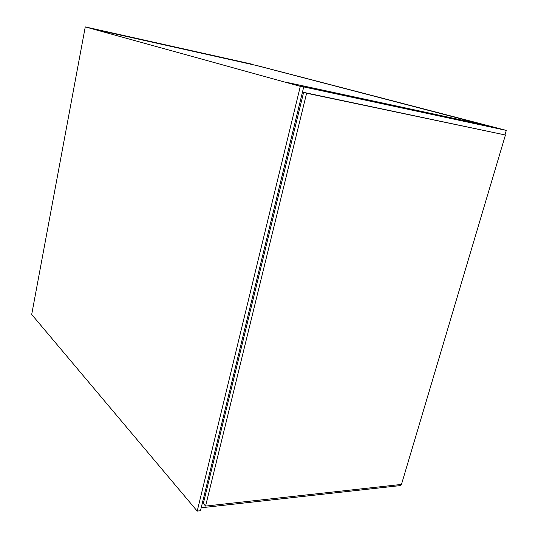 <?xml version="1.0" encoding="UTF-8"?>
<svg xmlns="http://www.w3.org/2000/svg" width="538" height="538" viewBox="0 0 538 538"><rect width="100%" height="100%" fill="white"/><g stroke="black" fill="none" stroke-linecap="round" stroke-linejoin="round"><path stroke-width="0.81" d="M286.808 82.422L490.629 126.316L506.305 130.398L300.715 86.262M401.462 484.422L205.583 506.076L306.62 93.229L505.438 135.011L401.462 484.422M306.62 93.229L303.607 92.368L203.33 503.467L205.583 506.076M303.607 92.368L505.438 135.011M201.199 507.778L400.669 485.545L400.985 484.469M504.974 134.883L506.305 130.398M489.822 126.107L257.467 65.703L489.809 126.141M484.664 125.031L256.142 65.407L94.177 29.227L252.551 64.304L87.822 27.472M286.095 82.227L484.671 124.998M85.26 26.9L300.312 86.356L197.211 511.1L31.695 314.468L85.26 26.9L300.312 86.356M303.688 87.082L200.479 510.73L197.211 511.1"/></g></svg>
